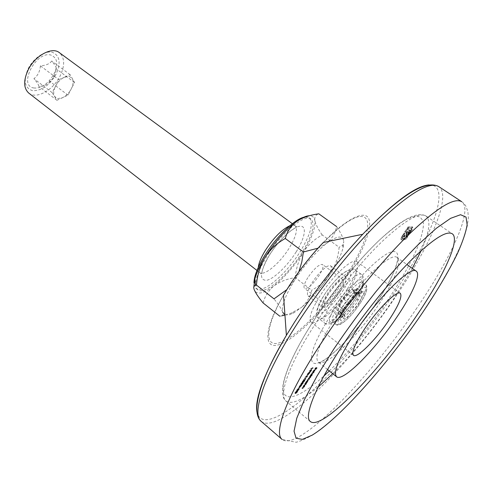 <?xml version="1.0" encoding="UTF-8"?>
<svg xmlns="http://www.w3.org/2000/svg" width="493" height="493" viewBox="0 0 493 493"><rect width="100%" height="100%" fill="white"/><g stroke="black" fill="none" stroke-linecap="round" stroke-linejoin="round"><path stroke-width="0.37" stroke-dasharray="2.46 1.85" d="M347.38 288.849C356.531 274.367 359.68 265.289 356.827 261.623C352.741 257.42 332.843 275.581 320.185 295.627C311.293 310.011 308.261 318.848 311.095 322.157C315.563 326.317 335.074 308.088 347.38 288.849M340.94 290.457C345.482 283.228 347.041 278.724 345.618 276.937C343.535 274.841 333.638 283.919 327.352 293.84C322.872 301.044 321.344 305.494 322.761 307.188C324.942 309.271 334.741 300.175 340.94 290.457M326.323 279.463C330.785 272.265 332.239 267.73 330.698 265.863C328.449 263.656 318.496 272.549 312.322 282.427C307.928 289.601 306.498 294.081 308.033 295.862C310.374 298.062 320.228 289.144 326.323 279.463M298.216 390.499L299.239 388.94L298.031 390.776L297.051 391.288L298.536 389.187L297.279 391.011L298.32 389.895L298.216 390.499L297.636 390.018L298.29 389.279L298.869 389.76M298.795 388.897L299.744 387.627L298.955 388.823L298.21 388.416L298.998 387.221L299.584 387.701M300.027 387.301L299.645 387.375L299.91 386.604L301.815 385.107L300.027 387.301L299.06 386.894L299.325 386.118L299.91 386.604M307.071 376.954L306.153 377.145L307.607 376.597L305.469 378.488L305.857 379.259L304.039 380.362L305.537 379.283L305.167 378.649L307.071 376.954L306.48 376.473L305.568 376.664L306.153 377.145M307.096 376.27L308.045 374.994L307.25 376.202L306.504 375.795L307.299 374.581L307.885 375.062M308.328 374.674L307.959 374.729L308.236 373.934L310.115 372.468L308.328 374.674L307.367 374.249L307.644 373.454L308.236 373.934M312.889 368.4L311.329 369.263L312.889 368.4L312.297 367.92L312.617 367.433L313.209 367.914M303.528 386.968L304.822 386.173L304.095 387.295L302.412 388.663L304.224 386.697L303.528 386.968L302.949 386.487L303.127 386.216L303.706 386.691M305.241 384.361L306.535 383.579L305.808 384.7L304.126 386.056L305.937 384.09L305.241 384.361L304.662 383.887L304.847 383.609L305.426 384.084M306.929 382.765L305.839 383.449L307.959 380.824L306.929 382.765L306.35 382.291L307.133 382.667M312.346 373.571L314.066 372.616L312.346 373.571L311.946 372.819L312.531 373.287M314.731 370.514L313.234 372.529L315.132 370.329L313.388 372.548L314.731 370.514L314.146 370.04L313.197 371.044L313.782 371.519M412.259 229.522L405.918 239.536L401.758 240.005L402.214 237.46L404.562 233.522L405.024 233.466L402.682 237.644L402.67 238.729L406.312 238.322L410.182 232.462L411.729 229.498L411.747 228.407L408.161 228.709L406.99 230.484L410.09 230.268L409.436 232.708L406.885 236.714L406.294 236.794L408.839 232.591L408.814 232L408.05 232.024L404.778 236.985L404.186 237.059L407.464 232.092L405.345 232.332L408.561 227.446L412.666 227.131L412.259 229.522L411.624 229.085L410.934 230.428L411.569 230.872M315.471 368.819L317.147 367.901L316.149 369.417L316.808 368.246L315.384 369.744L316.198 368.511L315.471 368.819L314.885 368.351L315.07 368.068L315.656 368.542M311.477 375.845L310.411 376.51L312.531 373.885L311.477 375.845L310.898 375.37L311.551 375.081L312.131 375.555M309.807 377.428L311.089 376.658L309.394 379.253L307.768 380.522L309.29 379.265L309.499 378.716L308.969 378.698L310.313 377.718L310.516 377.17L309.807 377.428L309.222 376.954L309.407 376.677L309.992 377.151M310.331 371.987L310.066 371.143L310.294 370.884L310.344 371.494L311.761 369.996L310.331 371.987L309.53 371.34L309.475 370.662L310.066 371.143M304.68 381.089L302.856 382.648L304.243 380.528L304.261 380.96L304.982 380.349L304.68 381.089L304.095 380.614L303.115 381.674L303.7 382.155M302.308 384.275L303.398 382.734L302.123 384.558L301.149 385.058L302.64 382.944L301.377 384.78L302.419 383.665L302.308 384.275L301.722 383.794L302.375 383.061L302.961 383.542M297.452 392.089L295.467 393.685L296.989 391.565L297.014 391.978L297.741 391.362L297.452 392.089L296.866 391.608L295.886 392.681L296.466 393.161M410.934 230.428L409.991 231.969L410.626 232.406M409.991 231.969L405.289 239.093L405.918 239.536M405.289 239.093L401.444 239.616L402.078 240.06M401.031 239.469L400.951 238.908L401.592 239.358M400.951 238.908L401.567 237.01L402.214 237.46M401.567 237.01L403.915 233.072L404.562 233.522M403.915 233.072L405.024 233.466M404.377 233.023L403.582 234.23L404.229 234.68M403.582 234.23L402.041 237.195L402.682 237.644M402.041 237.195L402.029 238.279L402.929 238.772M402.288 238.322L405.677 237.879L406.312 238.322M405.677 237.879L409.547 232.018L410.182 232.462M409.547 232.018L411.088 229.06L411.729 229.498M411.088 229.06L410.872 227.92L411.513 228.364M410.872 227.92L407.514 228.259L408.161 228.709M407.514 228.259L406.343 230.034L406.99 230.484M406.343 230.034L409.024 229.75L409.665 230.194M409.024 229.75L410.201 230.404M409.56 229.966L409.486 230.798L410.127 231.235M409.486 230.798L408.802 232.265L409.436 232.708M408.802 232.265L407.52 234.354L408.155 234.797M407.52 234.354L406.25 236.276L406.885 236.714M406.25 236.276L405.659 236.35L406.294 236.794M405.659 236.35L407.828 232.973L408.469 233.411M407.828 232.973L408.198 232.154L408.839 232.591M408.198 232.154L408.247 231.655L408.882 232.092M408.247 231.655L408.592 231.963M407.951 231.519L407.409 231.581L408.05 232.024M407.409 231.581L404.143 236.541L404.778 236.985M404.143 236.541L403.545 236.615L404.186 237.059M403.545 236.615L406.824 231.648L407.464 232.092M406.824 231.648L404.698 231.883L405.345 232.332M404.698 231.883L407.914 226.996L408.561 227.446M407.914 226.996L411.723 226.626L412.826 227.711M412.185 227.273L411.624 229.085M315.07 368.068L316.561 367.433L317.147 367.901M316.561 367.433L315.563 368.943L316.149 369.417M315.563 368.943L315.995 369.479M315.415 369.01L316.223 367.778L316.808 368.246M316.223 367.778L315.766 367.969L316.352 368.444M315.766 367.969L314.953 369.208L315.538 369.682M314.953 369.208L315.384 369.744M314.799 369.275L315.612 368.037L316.198 368.511M315.612 368.037L314.885 368.351M313.197 371.044L312.876 371.784L313.462 372.252M312.876 371.784L312.648 372.055L313.234 372.529M312.648 372.055L313.037 371.137L313.622 371.611M313.037 371.137L314.355 369.75L314.941 370.225M314.355 369.75L315.132 370.329M314.546 369.855L314.164 370.656L314.75 371.124M314.164 370.656L313.351 371.66L313.93 372.135M313.351 371.66L312.808 372.073L313.388 372.548M312.808 372.073L314.146 370.04M314.257 370.015L313.123 371.734L314.287 370.027L314.842 370.483L313.708 372.209L314.842 370.483M313.123 371.734L313.708 372.209M314.306 370.188L314.891 370.656M314.023 370.73L314.608 371.198M311.946 372.819L313.486 372.147L314.066 372.616M313.486 372.147L313.881 372.893M313.301 372.425L311.761 373.096M311.551 375.081L311.952 375.832M311.366 375.358L309.826 376.042L310.411 376.51M309.826 376.042L310.011 375.758L310.59 376.233M310.011 375.758L310.781 376.153M310.202 375.678L310.596 374.846L311.182 375.315M310.596 374.846L311.952 373.411L312.531 373.885M311.952 373.411L311.73 374.353L312.315 374.822M311.73 374.353L310.898 375.37M310.726 374.797L310.559 375.518L311.878 373.682L310.726 374.797L311.311 375.265L311.015 376.005L312.463 374.156L311.311 375.265M310.559 375.518L311.138 375.993M311.594 374.415L312.174 374.89M311.767 373.688L312.346 374.162M309.407 376.677L310.51 376.19L311.089 376.658M310.51 376.19L310.91 376.935M310.325 376.467L310.719 377.022M310.134 376.547L310.664 377.268M310.085 376.794L309.832 377.231L310.411 377.706M309.832 377.231L309.093 378.069L309.678 378.544M309.093 378.069L308.815 378.778L309.394 379.253M308.815 378.778L307.188 380.048L307.768 380.522M307.188 380.048L307.373 379.77L307.952 380.245M307.373 379.77L308.71 378.79L309.29 379.265M308.71 378.79L308.92 378.242L308.205 378.501L308.791 378.975M308.205 378.501L308.39 378.223L308.969 378.698M308.39 378.223L309.733 377.244L310.313 377.718M309.733 377.244L309.937 376.695L309.222 376.954M306.554 382.198L306.948 382.944M306.369 382.469L305.259 382.975L305.839 383.449M305.259 382.975L305.444 382.697L306.024 383.172M305.444 382.697L306.215 383.086M305.635 382.611L306.03 381.785L306.609 382.26M306.03 381.785L307.379 380.349L307.959 380.824M307.379 380.349L307.17 381.274L307.749 381.748M307.17 381.274L306.35 382.291M306.159 381.736L305.999 382.445L307.318 380.621L306.159 381.736L306.738 382.211L306.578 382.919L307.897 381.095L306.738 382.211M305.999 382.445L306.578 382.919M307.034 381.342L307.614 381.816M307.194 380.627L307.78 381.101M304.847 383.609L305.956 383.104L306.535 383.579M305.956 383.104L306.35 383.85M305.777 383.381L306.153 383.942M305.574 383.468L305.229 384.226L305.808 384.7M305.229 384.226L303.546 385.581L304.126 386.056M303.546 385.581L303.725 385.304L304.304 385.785M303.725 385.304L304.526 384.916L305.105 385.39M304.526 384.916L305.124 384.238L305.703 384.713M305.124 384.238L305.333 383.609L305.913 384.084M305.333 383.609L304.662 383.887M303.127 386.216L304.243 385.705L304.822 386.173M304.243 385.705L304.637 386.45M304.064 385.976L304.44 386.543M303.861 386.068L303.522 386.82L304.095 387.295M303.522 386.82L301.833 388.182L302.412 388.663M301.833 388.182L302.012 387.911L302.591 388.385M302.012 387.911L302.819 387.516L303.392 387.991M302.819 387.516L303.417 386.839L303.99 387.313M303.417 386.839L303.626 386.21L304.199 386.685L303.651 386.222M303.626 386.21L302.949 386.487M312.617 367.433L313.24 368.031M312.648 367.556L312.266 368.135L312.858 368.616M312.266 368.135L310.738 368.782L311.329 369.263M310.738 368.782L310.929 368.499L311.521 368.98M310.929 368.499L312.297 367.92M309.475 370.662L309.703 370.403L310.294 370.884M309.703 370.403L310.344 371.494M309.752 371.013L309.955 370.687L310.547 371.167M309.955 370.687L311.046 369.528L311.631 370.009M311.046 369.528L310.855 370.329L311.44 370.81M310.855 370.329L309.74 371.506M310.707 370.385L309.857 371.229L310.707 370.385L311.293 370.859L311.533 370.28L310.528 371.697L311.293 370.859M310.867 369.812L311.453 370.286M310.079 370.674L310.67 371.155M309.937 371.223L310.528 371.697M307.644 373.454L309.142 372.055L309.733 372.535M309.142 372.055L309.53 371.987L309.259 372.757L309.844 373.238M309.259 372.757L307.737 374.193M307.928 373.91L309.093 372.837L309.284 372.27L308.957 372.338L307.601 373.947L308.513 374.39L309.875 372.751L308.384 373.879L308.193 374.427L308.513 374.39M309.093 372.837L309.684 373.312M307.614 373.959L308.205 374.44M307.798 373.398L308.384 373.879M307.299 374.581L308.045 374.994M307.453 374.514L306.664 375.721L307.25 376.202M305.568 376.664L305.752 376.381L306.338 376.862M305.752 376.381L307.022 376.116L307.607 376.597M307.022 376.116L307.583 376.64M306.997 376.159L304.877 378.008L305.469 378.488M304.877 378.008L305.888 379.216M305.296 378.741L305.857 379.259M305.272 378.778L303.454 379.881L304.039 380.362M303.454 379.881L303.639 379.598L304.224 380.078M303.639 379.598L304.951 378.803L305.537 379.283M304.951 378.803L304.582 378.168L305.167 378.649M304.582 378.168L305.21 378.587M304.619 378.1L306.48 376.473M303.115 381.674L303.663 381.859M303.078 381.379L302.271 382.167L302.856 382.648M302.271 382.167L302.69 382.556M302.104 382.075L302.48 381.323L303.066 381.804M302.48 381.323L303.651 380.048L304.243 380.528M303.651 380.048L304.261 380.96M303.676 380.479L304.298 379.875L304.89 380.356M304.298 379.875L304.095 380.614M302.634 381.255L302.449 381.89L303.546 380.325L302.634 381.255L303.226 381.736L303.041 382.371L304.138 380.806L303.226 381.736M303.448 380.898L304.169 380.152L303.448 380.898L304.033 381.379L303.885 381.878L304.76 380.633L304.033 381.379M303.3 381.397L303.885 381.878M303.947 380.67L304.532 381.144M304.113 380.152L304.699 380.633M302.449 381.89L303.041 382.371M303.281 380.978L303.867 381.459M303.466 380.331L304.052 380.812M302.375 383.061L302.566 382.513L303.152 382.993M302.566 382.513L302.751 382.235L303.337 382.716M302.751 382.235L302.536 382.987L303.121 383.468M302.536 382.987L301.537 384.078L302.123 384.558M301.537 384.078L302.043 384.337M301.457 383.856L301.1 384.257L301.685 384.737M301.1 384.257L300.699 384.565L301.285 385.045M300.699 384.565L300.909 383.714L301.494 384.195M300.909 383.714L302.049 382.463L302.64 382.944M302.049 382.463L302.455 383.227M301.87 382.747L301.494 383.086L302.08 383.566M301.494 383.086L301.063 383.646L301.648 384.127M301.063 383.646L300.792 384.3L301.457 384.774M300.872 384.293L301.833 383.184L302.419 383.665M301.833 383.184L302.579 383.591M301.993 383.11L301.722 383.794M299.325 386.118L300.835 384.706L301.42 385.187M300.835 384.706L301.229 384.626L300.97 385.372L301.55 385.853M300.97 385.372L299.442 386.82M299.627 386.543L300.989 384.91L299.479 386.056L299.294 386.592L300.212 387.023L301.574 385.39L300.064 386.537L299.88 387.073L300.212 387.023M300.804 385.452L301.383 385.933M299.313 386.604L299.898 387.085M299.479 386.056L300.064 386.537M298.998 387.221L299.744 387.627M299.159 387.147L298.376 388.342L298.955 388.823M298.29 389.279L298.475 388.743L299.06 389.224M298.475 388.743L298.659 388.459L299.239 388.94M298.659 388.459L298.45 389.199L299.035 389.68M298.45 389.199L297.452 390.296L298.031 390.776M297.452 390.296L297.951 390.561M297.365 390.08L297.014 390.481L297.593 390.961M297.014 390.481L296.613 390.795L297.193 391.276M296.613 390.795L296.811 389.951L297.396 390.438M296.811 389.951L297.957 388.7L298.536 389.187M297.957 388.7L298.357 389.464M297.772 388.983L297.396 389.322L297.975 389.809M297.396 389.322L296.971 389.883L297.55 390.364M296.971 389.883L296.694 390.53L297.365 391.004M296.78 390.524L297.741 389.415L298.32 389.895M297.741 389.415L298.481 389.821M297.901 389.341L297.636 390.018M295.886 392.681L296.429 392.872M295.843 392.391L295.036 393.186L295.615 393.667M295.036 393.186L295.443 393.587M294.863 393.106L295.227 392.36L295.812 392.841M295.227 392.36L296.404 391.085L296.989 391.565M296.404 391.085L297.014 391.978M296.435 391.497L297.063 390.887L297.643 391.368M297.063 390.887L296.866 391.608M295.387 392.286L295.215 392.909L296.305 391.356L295.387 392.286L295.973 392.773L295.794 393.389L296.885 391.836L295.973 392.773M296.207 391.917L296.94 391.165L296.207 391.917L296.792 392.397L296.657 392.878L297.519 391.645L296.792 392.397M296.071 392.397L296.657 392.878M296.718 391.67L297.297 392.151M296.878 391.165L297.458 391.652M295.215 392.909L295.794 393.389M296.04 391.997L296.626 392.477M296.219 391.362L296.798 391.849M352.705 300.083L353.9 298.105L358.83 292.632C359.908 291.998 360.291 292.287 359.976 293.495L360.42 293.84L363.131 291.474C365.097 290.784 364.543 292.669 361.48 297.131L360.432 299.473C361.837 299.867 356.722 307.626 353.999 309.24L351.749 311.921C347.731 317.862 345.445 319.883 344.89 317.973L343.627 318.386C341.168 320.826 340.102 321.146 340.435 319.347L344.2 312.759L344.034 311.12L345.735 307.805L352.705 300.083M347.793 294.278L341.828 302.48L336.688 311.219L335.579 314.269L339.634 311.428C341.409 310.775 343.794 308.704 346.782 305.21L348.81 303.281C351.694 300.687 353.191 298.419 353.308 296.49L353.426 295.06L355.083 292.349C356.649 290.174 357.265 288.793 356.938 288.214L348.372 294.333L343.732 299.085L340.25 302.924L339.061 307.472C337.828 310.498 338.019 311.816 339.634 311.428L339.991 311.447L340.096 312.876C341.298 312.741 342.881 311.108 344.853 307.977L350.677 299.978L353.426 295.06C354.707 292.022 354.578 290.648 353.031 290.932L352.606 289.317C351.706 289.255 350.301 290.58 348.391 293.292L347.793 294.278L352.415 297.747L344.866 306.424L343.683 308.741L343.855 310.393L340.09 316.981L340.127 317.757L344.508 314.898L344.595 316.321C345.784 316.173 347.368 314.528 349.352 311.391L353.308 306.683C356.186 304.07 357.69 301.802 357.826 299.88L359.631 295.745C361.196 293.563 361.825 292.183 361.511 291.609L358.054 294.155L357.302 294.333L357.222 292.762L356.451 292.947L352.415 297.747L353.043 299.522M328.757 293.495C325.17 299.257 323.944 302.819 325.078 304.181C328.313 304.446 333.163 299.978 339.622 290.784C343.251 285.003 344.496 281.404 343.362 279.981C340.164 279.685 335.295 284.19 328.757 293.495M307.848 277.627C304.347 283.364 303.232 286.957 304.501 288.411C307.922 288.849 312.815 284.504 319.168 275.39C322.705 269.64 323.839 266.01 322.57 264.494C319.181 264.038 314.275 268.414 307.848 277.627M64.515 77.185L69.23 76.415L72.354 78.633C73.673 81.302 73.315 84.71 71.269 88.857C69.032 92.967 66.105 95.919 62.482 97.719L57.792 98.6L54.575 96.511C53.145 93.898 53.46 90.466 55.518 86.201C57.804 81.974 60.805 78.966 64.515 77.185L70.117 74.683L74.554 82.522L67.997 95.167L56.917 100.301L52.203 92.672L58.852 79.706L64.515 77.185M40.408 65.828C39.927 71.417 37.764 75.706 33.918 78.695C37.24 82.565 38.879 85.141 38.83 86.423C44.21 86.047 47.913 84.402 49.959 81.487L53.873 77.191L56.356 68.94C56.535 67.609 54.988 64.965 51.722 61.009C49.719 63.856 45.948 65.458 40.408 65.828L58.852 79.706M34.072 87.988C17.803 86.466 35.57 50.865 50.754 55.013C57.786 57.934 58.649 64.7 53.349 75.312L48.949 81.135C43.877 86.213 38.916 88.493 34.072 87.988M56.11 74.16C49.534 85.307 41.726 90.823 32.698 90.706C24.675 88.185 23.122 80.92 28.046 68.909C33.271 58.334 44.771 50.483 52.159 52.233C59.807 55.327 61.12 62.636 56.11 74.16M28.767 93.091C36.414 99.549 53.219 90.133 60.084 76.064C65.051 65.477 64.799 57.663 59.333 52.634M305.377 217.006L309.296 217.838C313.733 222.965 310.769 234.107 300.41 251.276C286.519 273.96 262.689 294.395 255.99 288.393C254.647 287.327 253.969 285.465 253.957 282.803M302.055 252.502C288.134 275.199 264.316 295.683 257.66 289.711C253.384 285.12 256.231 274.318 266.195 257.297C280.517 233.497 304.908 213.192 311.015 219.083C315.421 224.192 312.433 235.327 302.055 252.502M284.929 314.873L289.169 314.848L293.896 312.784L301.624 307.312L291.264 313.104L284.942 315.076M282.199 315.723L279.814 316.216C282.483 316.457 283.469 315.169 282.766 312.34C281.577 309.142 278.656 304.649 273.997 298.863M253.747 287.629L254.252 289.81C255.368 292.54 257.691 293.545 261.228 292.817C264.796 292.016 269.067 289.693 274.034 285.835C279.919 281.608 286.994 278.878 295.27 277.639L311.681 290.18C310.362 296.731 307.01 302.443 301.624 307.312C312.032 298.45 321.793 287.031 330.92 273.073C325.787 280.499 319.372 286.199 311.681 290.18M263.12 302.967C264.883 296.176 268.525 290.463 274.034 285.835C284.584 277.349 294.29 266.189 303.152 252.354C308.1 244.978 314.448 239.173 322.194 234.939L339.11 247.252C338.309 256.668 335.573 265.271 330.92 273.073C337.23 263.176 341.298 254.696 343.116 247.634L343.75 241.422L342.758 245.372L339.11 247.252M286.821 289.644L294.617 280.24L298.894 271.717M317.979 248.189L326.403 243.487C331.949 238.778 335.351 233.146 336.608 226.583C340.737 232.647 343.116 237.595 343.75 241.422C342.721 235.013 336.941 235.697 326.403 243.487C315.28 252.441 304.686 264.698 294.617 280.24C285.244 295.553 281.293 306.252 282.766 312.34M322.194 234.939C318.201 229.282 315.754 224.481 314.842 220.525C314.405 216.938 315.723 214.701 318.817 213.82M295.27 277.639C296.034 268.482 298.659 260.058 303.152 252.354C311.693 238.495 315.588 227.889 314.842 220.525C314.281 217.339 312.457 215.743 309.37 215.749M52.203 92.672L33.918 78.695M56.917 100.301L38.83 86.423M70.117 74.683L51.722 61.009M74.554 82.522L56.356 68.94M67.997 95.167L49.959 81.487M318.145 387.03C302.486 400.088 291.807 404.796 286.106 401.154C278.212 395.62 288.806 364.666 315.126 324.221C334.593 294.173 360.673 262.091 382.346 241.287C404.741 220.433 419.29 211.996 425.989 215.996C431.055 220.482 429.446 232.043 421.164 250.678M412.327 268.365L393.389 299.35C374.286 327.642 354.073 352.427 332.75 373.7M329.306 370.933C350.443 350.227 370.514 325.787 389.513 297.606C401.696 279.087 411.063 262.294 417.614 247.221C421.188 237.94 423.154 230.256 423.518 224.161C422.871 219.182 420.393 216.476 416.08 216.033L407.113 218.935C399.496 223.28 390.493 230.12 380.109 239.45C358.503 259.971 333.083 290.999 313.4 321.091C291.11 355.601 280.227 383.523 283.795 392.89C287.431 402.245 303.688 394.375 323.907 375.993M330.458 315.828C351.17 283.857 381.588 252.952 392.619 251.658C403.995 249.846 395.793 273.775 377.379 301.346C359.089 328.917 333.188 356.704 319.692 362.417C305.913 368.598 309.586 347.824 330.458 315.828M379.154 303.873C394.129 281.528 402.498 261.154 397.192 257.611C391.337 251.023 357.573 283.007 335.16 317.856C319.71 342.382 314.078 357.123 318.268 362.078C325.214 368.407 357.887 336.312 379.154 303.873M283.518 295.147C262.633 330.815 263.465 351.589 281.133 343.874C298.592 336.583 327.611 306.178 347.54 275.402C363.587 250.654 372.782 227.162 368.665 218.504C364.61 209.815 346.092 218.726 323.309 242.476M346.437 275.211C326.335 306.295 296.724 336.855 280.018 342.561C263.009 348.804 264.969 324.332 288.183 287.536C311.212 250.74 346.93 216.489 360.642 216.513C374.748 215.934 366.681 244.14 346.437 275.211M261.253 421.41C279.254 435.744 351.725 363.236 397.549 293.822C430.759 244.59 451.989 195.524 438.684 186.557M429.113 184.918C452.543 184.012 431.449 238.045 394.776 292.269C346.086 366.669 265.505 443.706 257.069 412.647M416.905 307.952C370.083 377.687 298.234 452.075 282.132 439.46L296.164 442.264C301.266 440.878 306.658 438.474 312.334 435.048C324.006 427.265 336.731 416.265 350.511 402.048C375.518 375.882 399.336 346.302 421.971 313.301L437.883 288.738L451.268 265.413L461.38 244.189L464.942 234.6L467.333 225.794L468.35 217.844L467.894 211.534L465.725 205.821L463.956 203.535L461.75 201.705C473.563 209.716 450.775 258.443 416.905 307.952M403.12 234.286L403.761 234.736M407.132 234.113L407.766 234.557M411.723 226.626L412.364 227.07M307.786 379.776L308.371 380.251M307.971 379.499L308.55 379.974M308.636 378.31L309.216 378.784M308.951 377.971L309.53 378.445M309.69 376.744L310.27 377.219M304.113 385.323L304.692 385.797M304.249 385.064L304.828 385.538M305.068 383.702L305.642 384.176M302.406 387.923L302.979 388.398M302.542 387.664L303.115 388.139M303.349 386.302L303.928 386.777M309.53 371.34L310.122 371.814M308.957 372.338L309.549 372.819M300.65 384.984L301.235 385.464M289.779 225.739C292.096 224.839 293.84 224.814 295.017 225.665L295.017 225.665C298.025 229.066 296.127 236.474 289.317 247.874C280.073 263.096 264.106 276.579 259.614 272.518L259.614 272.518C258.48 271.618 258.03 269.936 258.258 267.465M296.231 251.818C305.031 237.836 307.157 225.683 300.151 226.195C293.273 226.484 278.483 240.307 269.277 255.331C259.953 271.963 259.035 280.301 266.522 280.338C273.905 278.989 287.53 265.795 296.231 251.818M359.187 302.197C350.998 314.848 338.364 326.945 335.745 324.419C334.075 322.354 336.201 316.629 342.136 307.231C350.492 294.235 363.286 282.156 365.744 284.714C367.414 286.932 365.227 292.762 359.187 302.197M344.373 308.211C337.526 319.359 336.183 324.665 340.355 324.129C345.907 321.35 352.47 314.479 360.063 303.509C366.81 292.731 368.314 287.308 364.58 287.253C359.132 289.65 352.396 296.638 344.373 308.211M355.348 298.666C363.15 286.137 364.845 279.777 360.445 279.58C355.73 280.554 344.453 292.078 336.799 303.898C328.862 316.931 327.389 323.137 332.374 322.527C337.459 320.888 348.046 309.82 355.348 298.666M356.205 299.96C362.219 290.525 364.376 284.689 362.675 282.452C360.173 279.864 347.362 291.887 339.036 304.877C333.126 314.263 331.025 320 332.732 322.083C335.394 324.647 348.04 312.599 356.205 299.96M353.647 296.09C343.67 311.582 328.091 326.329 324.714 323.118C322.558 320.53 325.09 313.468 332.307 301.932C342.518 285.915 358.337 271.205 361.48 274.453C363.637 277.276 361.024 284.492 353.647 296.09M343.541 289.804C336.337 300.927 325.725 311.847 320.524 313.351C315.384 313.819 316.716 307.552 324.517 294.549C332.066 282.772 343.368 271.409 348.218 270.565C352.778 270.897 351.219 277.312 343.541 289.804M326.144 297.242C318.983 308.76 316.518 315.84 318.749 318.484C322.237 321.775 337.853 307.145 347.756 291.677C355.083 280.098 357.628 272.863 355.391 269.985C352.144 266.664 336.281 281.25 326.144 297.242M344.157 312.297L343.769 309.573L339.172 306.073M343.627 318.386L342.327 316.321L337.797 312.852M355.083 292.349L361.48 297.131M348.81 303.281L353.308 306.683L353.999 309.24M353.271 296.466L357.795 299.855L360.432 299.473M344.853 307.977L349.352 311.391L351.749 311.921M340.047 312.161L344.552 315.612L344.89 317.973M337.397 310.208L343.128 314.645M343.732 299.085L348.348 302.573L350.726 302.271M352.655 290.112L357.265 293.551L359.976 293.495M354.831 289.551L359.415 292.965L361.19 293.162M310.362 421.533L286.106 401.154C276.086 393.211 287.222 361.77 313.037 321.707C332.22 291.967 357.924 260.421 379.573 239.98C401.813 219.219 417.288 211.226 425.989 215.996L452.223 233.756M327.555 369.528L318.268 362.078C320.24 366.854 355.78 335.573 377.17 301.71C392.946 278.73 399.934 258.085 397.192 257.611L406.898 264.507M356.827 261.623L400.316 293.317M330.698 265.863L345.618 276.937M308.033 295.862L322.761 307.188M311.095 322.157L353.469 355.324M401.758 240.005L401.117 239.561M402.67 238.729L402.029 238.279M411.747 228.407L411.107 227.969M410.09 230.268L409.449 229.824M408.814 232L408.173 231.556M412.666 227.131L412.025 226.688M315.101 370.212L314.516 369.738M314.873 370.502L314.287 370.027M312.685 373.873L312.1 373.398M311.015 376.005L310.436 375.53M312.463 374.156L311.878 373.682M309.499 378.716L308.92 378.242M310.516 377.17L309.937 376.695M308.119 380.812L307.54 380.337M306.449 382.938L305.87 382.463M307.897 381.095L307.318 380.621M305.937 384.09L305.364 383.616M311.761 369.996L311.175 369.522M310.183 371.993L309.592 371.512M311.533 370.28L310.941 369.805M310.442 371.704L309.857 371.229M310.115 372.468L309.53 371.987M307.959 374.729L307.367 374.249M309.875 372.751L309.284 372.27M308.193 374.427L307.601 373.947M303.602 382.167L303.016 381.687M302.714 382.66L302.129 382.18M304.36 380.516L303.774 380.035M304.982 380.349L304.397 379.869M303.83 381.878L303.244 381.397M304.76 380.633L304.169 380.152M302.955 382.377L302.369 381.896M304.138 380.806L303.546 380.325M303.398 382.734L302.813 382.254M302.012 384.571L301.426 384.09M301.149 385.058L300.564 384.577M301.377 384.78L300.792 384.3M302.252 384.281L301.667 383.8M301.815 385.107L301.229 384.626M299.645 387.375L299.06 386.894M301.574 385.39L300.989 384.91M299.88 387.073L299.294 386.592M299.306 388.965L298.727 388.484M297.92 390.789L297.341 390.308M297.051 391.288L296.472 390.807M297.279 391.011L296.694 390.53M298.16 390.505L297.581 390.018M296.367 393.174L295.788 392.687M295.467 393.685L294.888 393.198M297.113 391.553L296.527 391.072M297.741 391.362L297.162 390.881M296.595 392.884L296.016 392.403M297.519 391.645L296.94 391.165M295.708 393.402L295.128 392.915M296.885 391.836L296.305 391.356M292.312 223.68L296.379 226.607C297.476 226.897 296.86 226.503 289.249 231.969C282.113 237.903 275.525 245.594 269.492 255.054C261.974 266.232 261.801 275.575 260.908 273.59L259.614 272.518M335.745 324.419C339.677 328.03 351.792 316.038 360.18 303.306C366.478 293.76 368.333 287.567 365.744 284.714L362.675 282.452L362.515 284.529C362.25 285.62 361.215 289.483 355.225 298.869C349.66 307.077 344.108 313.622 338.562 318.503C334.217 321.769 332.27 322.964 332.732 322.083L335.745 324.419M324.714 323.118C325.941 324.764 328.899 324.462 333.595 322.219L341.815 315.458C346.382 310.806 350.973 305.075 355.595 298.259C358.953 293.113 361.326 288.46 362.731 284.295C364.475 280.036 362.977 274.435 361.48 274.453L355.391 269.985C353.475 267.607 348.754 269.19 341.224 274.737C335.117 280.197 329.441 286.957 324.209 295.024C321.128 299.849 318.928 304.23 317.615 308.156C316.155 310.923 316.506 317.486 318.749 318.484L324.714 323.118M343.683 308.741L344.034 311.12M344.2 312.759L343.855 310.393M340.09 316.981L340.435 319.347M340.256 305.081L340.244 296.632L348.372 294.333M339.122 306.042L343.72 309.542M335.579 314.269L340.127 317.757M325.078 304.181L304.501 288.411M256.97 270.466L259.614 272.524M255.99 288.393L257.66 289.711M293.896 312.784L291.264 313.104M343.116 247.634L342.758 245.372M309.296 217.838L311.015 219.083M53.873 77.191L53.349 75.312M50.397 81.129L48.949 81.135M343.362 279.981L322.57 264.494M353.308 296.49L357.826 299.88M340.096 312.876L344.595 316.321M339.991 311.447L344.508 314.898M339.227 306.104L343.818 309.598M352.606 289.317L357.222 292.762M352.705 290.901L357.302 294.333M356.938 288.214L361.511 291.609M353.241 296.447L357.758 299.836M360.771 291.788L363.131 291.474M360.42 293.84L358.054 294.155M356.451 292.947L358.83 292.632"/><path stroke-width="0.74" d="M416.277 316.173C443.281 276.789 460.813 239.518 452.223 233.756C446.375 230.336 432.398 239.438 410.287 261.056C388.848 282.575 362.521 315.304 342.45 345.593C315.323 386.376 303.435 416.838 310.362 421.533C321.861 431.116 378.532 372.221 416.277 316.173M354.763 332.941C338.931 357.579 332.861 372.184 336.553 376.751C342.783 382.506 375.191 349.642 396.89 317.061C412.148 294.592 421.102 274.373 416.302 271.193C411.168 265.074 377.693 297.908 354.763 332.941M389.045 320.019C398.664 305.389 402.424 296.49 400.316 293.317C397.179 289.767 377.663 309.043 364.321 329.336C354.929 343.861 351.312 352.526 353.469 355.324C356.981 358.75 376.134 339.461 389.045 320.019M292.312 223.68L59.333 52.634C51.944 46.453 34.935 55.709 28.058 70.129C23.325 80.618 23.559 88.272 28.767 93.091L256.97 270.466M253.957 282.803C254.123 276.24 257.617 267.292 264.445 255.959C276.444 236.11 296.324 217.438 305.377 217.006M284.942 315.076L282.199 315.723M336.608 226.583L318.817 213.82C311.964 214.714 305.802 216.513 300.329 219.212L296.459 221.597C290.765 226.04 287.037 231.667 285.281 238.476C276.986 243.098 270.189 249.427 264.889 257.475C260.082 265.875 257.272 275.076 256.459 285.071L255.51 285.274C253.759 285.669 253.334 287.185 254.252 289.81C255.707 293.169 258.659 297.55 263.12 302.967L274.619 312.094M274.761 312.205L279.814 316.216M256.459 285.071L273.997 298.863L286.821 289.644M298.894 271.717L301.784 262.085L303.417 252.003L317.979 248.189M285.281 238.476L303.417 252.003M309.37 215.749C306.856 215.805 303.706 216.982 299.923 219.28L296.459 221.597C285.176 230.132 274.65 242.094 264.889 257.475C259.934 265.585 256.576 272.758 254.813 278.983L253.747 287.629M282.766 312.34L284.929 314.873M421.164 250.678L412.327 268.365M287.795 288.109L283.518 295.147L287.789 288.085C298.351 271.409 310.196 256.206 323.309 242.476C310.239 256.224 298.401 271.44 287.795 288.109M261.253 421.41L282.132 439.46C273.196 433.218 286.92 395.361 320.894 343.646C346.252 304.89 380.146 262.831 407.717 235.599C436.071 208.391 454.084 197.095 461.75 201.705L438.684 186.557C430.087 181.338 411.452 191.919 382.79 218.288C354.972 244.719 321.381 286.039 296.706 324.523C263.638 375.851 251.301 414.256 261.253 421.41C250.475 412.586 259.731 380.004 286.39 335.32L294.635 322.009C315.304 290.026 338.007 260.779 362.737 234.261C393.58 202.266 415.71 185.824 429.113 184.918M257.069 412.647C254.271 399.503 264.045 373.731 286.39 335.32L283.518 295.147M333.816 349.032L317.011 376.054L304.464 399.576L296.768 418.23L294.05 431.202L296.071 438.215L302.314 439.392L312.106 435.19C339.332 418.68 386.481 365.436 421.601 314.047C436.693 291.702 448.698 271.384 457.621 253.094C462.668 241.786 465.842 232.376 467.136 224.857L466.039 217.105L460.554 214.714L450.59 218.337L436.336 228.29L418.378 244.442C404.852 258.098 390.616 273.942 375.666 291.992C360.777 310.806 346.825 329.817 333.816 349.032M323.907 375.993L329.306 370.933M332.75 373.7L318.145 387.03M258.258 267.465C258.757 263.065 261.05 257.494 265.129 250.752C273.455 237.959 281.669 229.621 289.779 225.739M327.555 369.528L336.553 376.751M406.898 264.507L416.302 271.193M323.309 242.476L362.737 234.261C400.187 195.45 425.502 179.551 438.684 186.557M254.813 278.983L255.51 285.274M299.923 219.28L300.329 219.212"/></g></svg>
